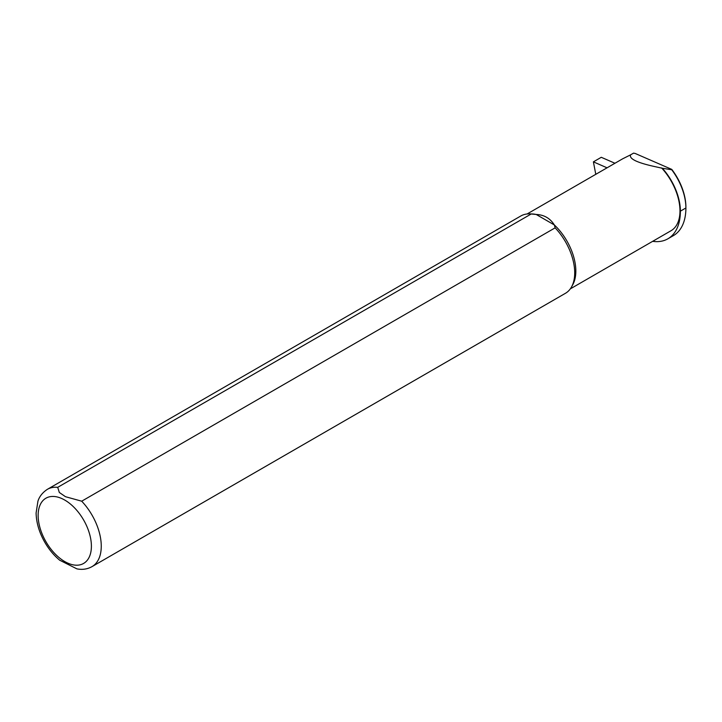 <?xml version="1.0" encoding="UTF-8"?>
<svg xmlns="http://www.w3.org/2000/svg" width="722" height="722" viewBox="0 0 722 722"><rect width="100%" height="100%" fill="white"/><g stroke="black" fill="none" stroke-linecap="round" stroke-linejoin="round"><path stroke-width="1.08" d="M607.509 167.549L617.671 161.683M595.785 174.318L593.394 161.854L601.282 157.297L614.774 163.181M593.394 161.854L607.058 167.811M652.661 241.338A60.395 34.864 -120 0 0 667.868 238.811A60.395 34.864 -120 0 0 680.377 211.167A43.798 25.288 -120 0 0 662.336 168.253L655.242 166.692C637.129 162.757 628.916 158.804 630.604 154.833L633.564 153.127L635.198 153.47L671.776 169.399A42.679 24.638 60 0 1 685.9 207.061L685.9 207.972A43.798 25.288 -120 0 0 671.722 169.751L671.776 169.399M662.336 168.253L671.722 169.751M661.578 167.928A43.239 24.963 60 0 1 671.027 230.724L570.299 288.881M57.706 487.341A44.629 25.766 60 0 0 47.381 489.326L520.833 215.977A44.629 25.766 60 0 1 529.443 213.892L531.979 213.947A43.239 24.963 60 0 1 536.175 214.461L554.343 224.948L555.137 227.845A44.629 25.766 60 0 1 571.571 286.878A44.629 25.766 60 0 1 565.461 293.285L92.019 566.626A44.629 25.766 60 0 0 81.694 501.194L65.485 496.7L59.321 492.467L57.706 487.341L531.157 214.001L536.175 214.461C544.063 214.786 550.119 218.279 554.343 224.948A43.239 24.963 60 0 1 572.799 284.648L571.571 286.878M555.137 227.845L81.694 501.194M529.443 213.892A44.629 25.766 60 0 1 531.157 214.001M59.682 560.2L76.911 568.873C82.38 569.929 87.416 569.18 92.019 566.626M630.604 154.833L622.68 158.795L527.069 213.992M667.868 238.811L673.391 235.625A60.395 34.864 -120 0 0 685.9 207.972L680.377 211.167M64.772 500.075A37.661 21.741 -120 0 0 41.705 532.881A37.661 21.741 -120 0 0 87.831 559.514A37.661 21.741 -120 0 0 64.772 500.075M47.381 489.326C40.026 494.155 38.401 499.868 37.941 501.131L36.1 513.008C36.326 522.674 39.196 532.385 44.719 542.132C48.897 549.397 53.96 555.471 59.881 560.362"/></g></svg>
